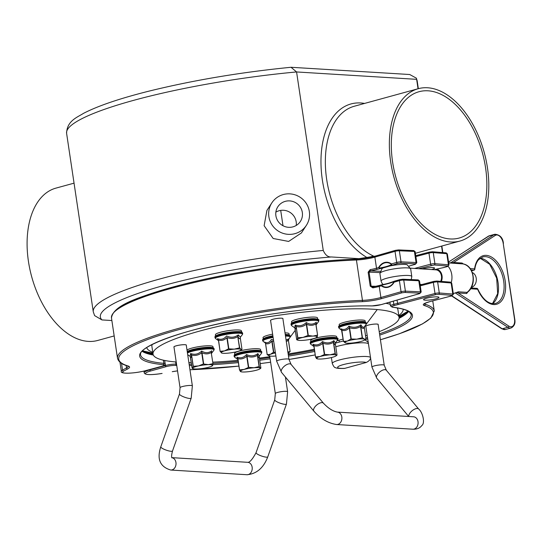 <?xml version="1.0" encoding="UTF-8"?>
<svg xmlns="http://www.w3.org/2000/svg" width="542" height="542" viewBox="0 0 542 542"><rect width="100%" height="100%" fill="white"/><g stroke="black" fill="none" stroke-linecap="round" stroke-linejoin="round"><path stroke-width="0.81" d="M309.346 211.549A20.603 20.135 -146.8 0 1 306.352 225.377A20.603 20.135 -146.8 0 1 278.093 230.96A20.603 20.135 -146.8 0 1 271.867 202.837A20.603 20.135 -146.8 0 1 293.385 194.375A20.603 20.135 -146.8 0 1 309.346 211.549M301.399 232.945L288.642 241.434L273.168 238.494L264.123 225.709L266.921 210.404L271.867 202.837M296.223 225.452A13.442 13.137 33.2 0 0 275.864 212.139M275.898 215.777A13.442 13.137 -146.8 0 1 296.298 203.108A13.442 13.137 -146.8 0 1 286.318 226.983A13.442 13.137 -146.8 0 1 275.898 215.777M114.172 335.938L97.716 340.457A78.976 46.808 -105.3 0 1 88.339 341.399A78.976 46.808 -105.3 0 1 29.817 269.022A78.976 46.808 -105.3 0 1 55.914 188.128L74.051 183.155M450.605 241.989A78.976 46.808 74.7 0 0 459.982 241.048A78.976 46.808 74.7 0 0 484.223 152.492A78.976 46.808 74.7 0 0 418.187 88.719A78.976 46.808 74.7 0 0 392.083 169.612A78.976 46.808 74.7 0 0 450.605 241.989M450.151 238.954A75.866 44.966 -105.3 0 1 393.932 169.422A75.866 44.966 -105.3 0 1 419.007 91.72A75.866 44.966 -105.3 0 1 482.448 152.98A75.866 44.966 -105.3 0 1 459.162 238.046A75.866 44.966 -105.3 0 1 450.151 238.954M409.738 74.518L416.378 78.177L416.635 79.335L296.576 71.951L291.027 67.276L409.738 74.518M360.789 258.771L331.365 256.962C327.964 257.206 325.261 255.031 323.256 250.451A177.234 28.34 -8.5 0 0 93.278 311.819L94.599 315.6L101.93 319.922L111.869 320.539M323.256 250.451L296.576 71.951A177.234 28.34 -8.5 0 0 66.598 133.318C66.93 120.913 77.005 117.458 83.495 113.366C98.163 105.771 120.324 98.278 149.971 90.887C194.28 80.053 241.298 72.188 291.027 67.276M416.378 78.177L417.177 80.927A177.234 28.34 -8.5 0 0 416.635 79.335L418.045 88.759M441.561 246.102L442.523 252.558M371.27 257.098A3.11 2.229 115.7 0 1 372.977 255.817A78.976 46.808 -105.3 0 1 326.284 176.529A78.976 46.808 -105.3 0 1 354.183 106.279L418.187 88.719M374.183 256.4L372.977 255.817M237.836 351.392A10.108 1.612 171.5 0 0 240.824 350.159A10.108 1.612 171.5 0 0 240.953 349.387A10.108 1.612 171.5 0 0 234.28 349.143A10.108 1.612 171.5 0 0 224.496 350.904A10.108 1.612 171.5 0 0 221.387 352.91A10.108 1.612 171.5 0 0 221.644 353.032A10.108 1.612 171.5 0 0 228.053 353.154A10.108 1.612 171.5 0 0 237.836 351.392M221.61 353.018L220.201 351.291L224.496 350.904L228.534 348.852L234.28 349.143L239.679 347.828L240.953 349.387L241.976 349.285L240.309 338.1L241.976 349.285L240.824 350.159M220.106 351.351L218.534 340.098L217.511 338.628L218.46 340.335M240.418 337.165L238.243 334.895C234.659 337.591 230.784 337.951 226.624 335.965C224.056 339.156 221.021 340.044 217.511 338.628L218.534 340.098C221.563 340.952 224.341 340.139 226.868 337.666L228.534 348.852M218.433 340.152L220.099 351.324M240.397 337.199L240.302 338.093C239.788 339.272 239.022 338.791 238.006 336.636L238.243 334.895L237.796 336.629L239.679 347.828M291.711 323.052L291.535 321.84A13.137 2.1 -8.5 0 1 292.572 320.803A13.137 2.1 -8.5 0 1 306.975 317.456A13.137 2.1 -8.5 0 1 317.517 317.958L317.7 319.17M263.229 338.791L263.06 337.652A13.137 2.1 -8.5 0 1 264.096 336.616A13.137 2.1 -8.5 0 1 272.626 334.163M285.004 332.869A13.137 2.1 -8.5 0 1 289.049 333.77L289.218 334.909M187.037 350.234A13.137 2.1 -8.5 0 1 200.533 346.392A13.137 2.1 -8.5 0 1 212.938 346.656L213.101 347.713M310.851 341.643L310.688 340.586A13.137 2.1 -8.5 0 1 323.371 336.568A13.137 2.1 -8.5 0 1 336.677 336.704L336.833 337.761M234.754 354.603L234.584 353.465A13.137 2.1 -8.5 0 1 247.267 349.448A13.137 2.1 -8.5 0 1 260.573 349.583L260.743 350.721M339.319 325.83L339.163 324.773A13.137 2.1 -8.5 0 1 351.846 320.749A13.137 2.1 -8.5 0 1 365.152 320.884L365.308 321.948M368.316 342.917L367.801 341.927L364.854 339.814M370.477 357.381A19.431 3.11 171.5 0 0 349.705 357.795A19.431 3.11 171.5 0 0 332.293 363.533C333.574 366.534 334.685 367.903 335.633 367.645C336.128 368.255 338.98 368.526 344.197 368.458L344.861 368.343A14.77 2.364 -8.5 0 1 343.147 364.658A14.77 2.364 -8.5 0 1 366.196 362.49C369.048 361.141 370.518 359.481 370.599 357.503M366.196 362.49L344.861 368.343M152.776 352.3A129.653 20.732 -8.5 0 1 146.74 347.558M403.18 309.231A129.653 20.732 -8.5 0 1 398.797 315.532M176.218 361.995A124.375 19.885 -8.5 0 1 153.04 354.095L151.909 346.507A124.375 19.885 -8.5 0 1 152.227 344.455M385.836 303.276A124.375 19.885 -8.5 0 1 390.24 304.326M397.022 307.87A124.375 19.885 -8.5 0 1 397.93 309.739L399.061 317.327A124.375 19.885 -8.5 0 1 379.21 331.657M367.205 335.464A4.661 0.745 -8.5 0 1 365.538 335.627M337.348 340.654L343.113 339.068M413.709 416.805L337.361 412.103C332.856 411.236 328.215 408.268 323.445 403.207L291.074 364.4L288.967 359.36L282.877 318.608A6.294 1.009 171.5 0 0 282.924 318.52M270.505 320.376A6.294 1.009 171.5 0 0 270.573 320.451A6.219 0.996 171.5 0 1 272.917 319.292A6.219 0.996 171.5 0 1 279.34 318.235A6.219 0.996 171.5 0 1 282.877 318.608M270.6 320.6A6.294 1.009 -8.5 0 1 270.499 320.457A6.294 1.009 -8.5 0 1 276.576 318.533A6.294 1.009 -8.5 0 1 282.951 318.594A6.294 1.009 -8.5 0 1 282.897 318.764M173.901 346.887A6.294 1.009 171.5 0 0 173.968 346.961A6.219 0.996 -8.5 0 1 176.313 345.803A6.219 0.996 -8.5 0 1 182.735 344.746A6.219 0.996 -8.5 0 1 186.272 345.118A6.294 1.009 171.5 0 0 186.319 345.03M173.996 347.11A6.294 1.009 -8.5 0 1 173.894 346.968A6.294 1.009 -8.5 0 1 179.971 345.037A6.294 1.009 -8.5 0 1 186.346 345.105A6.294 1.009 -8.5 0 1 186.292 345.274M365.762 326.237A6.294 1.009 171.5 0 0 365.836 326.311A6.219 0.996 -8.5 0 1 371.839 324.407A6.219 0.996 -8.5 0 1 378.133 324.468L384.224 365.22L386.338 370.261L418.702 409.074A6.219 2.927 -39.8 0 0 410.118 412.821A6.219 2.927 -39.8 0 0 408.871 416.507M365.857 326.46A6.294 1.009 -8.5 0 1 365.755 326.318A6.294 1.009 -8.5 0 1 371.839 324.394A6.294 1.009 -8.5 0 1 378.214 324.455A6.294 1.009 -8.5 0 1 378.16 324.624M314.374 349.238A124.375 19.885 -8.5 0 1 288.154 353.953M269.808 356.697A124.375 19.885 -8.5 0 1 259.388 358.052M238.067 360.362A124.375 19.885 -8.5 0 1 212.762 362.164M191.258 362.618A124.375 19.885 -8.5 0 1 188.88 362.584M153.04 354.095A124.375 19.885 -8.5 0 1 273.114 316.047A124.375 19.885 -8.5 0 1 399.061 317.327M362.442 337.707L364.353 339.143A10.108 1.612 171.5 0 0 356.846 339.156A10.108 1.612 171.5 0 0 347.375 341.053A10.108 1.612 171.5 0 0 345.356 342.923A10.108 1.612 171.5 0 0 345.403 342.944L343.553 341.446L347.375 341.053L350.945 339.001L356.846 339.156L362.442 337.707L360.769 326.514C362.212 328.581 363.404 328.987 364.346 327.727L364.841 326.101C363.702 327.998 362.402 327.558 360.931 324.78L360.538 326.514L360.931 324.78C357.246 327.564 353.248 328.012 348.94 326.128L349.563 327.747L348.94 326.128C346.731 329.319 344.034 330.213 340.857 328.804L341.717 329.949M343.493 341.507L341.88 330.254C344.597 331.108 347.063 330.288 349.278 327.808L350.945 339.001M366.026 338.913L364.359 327.734L366.013 338.919L364.536 340.058A10.108 1.612 171.5 0 0 364.353 339.143L365.952 338.974M345.403 342.944A10.108 1.612 171.5 0 0 352.91 342.93A10.108 1.612 171.5 0 0 362.381 341.026A10.108 1.612 171.5 0 0 364.536 340.058M259.34 356.135L257.884 353.594L257.416 355.322L257.884 353.594C254.374 356.236 250.587 356.541 246.522 354.509L247.023 356.155L246.522 354.509C243.785 357.693 240.58 358.567 236.915 357.144L237.911 359.332M237.728 358.323L239.483 369.847L237.748 358.391M239.489 369.874L244.124 369.434L248.69 367.347L254.015 367.761L259.279 366.521L260.207 368.14L260.885 368.099L259.218 356.914L260.885 368.099L260.207 368.14A10.108 1.612 171.5 0 0 254.015 367.761A10.108 1.612 171.5 0 0 244.124 369.434A10.108 1.612 171.5 0 0 240.418 371.494L239.489 369.874L237.931 358.614C241.109 359.481 244.042 358.675 246.718 356.209L248.385 367.401M240.418 371.494L241.102 371.446L240.418 371.494A10.108 1.612 171.5 0 0 240.783 371.697A10.108 1.612 171.5 0 0 246.61 371.873A10.108 1.612 171.5 0 0 256.502 370.2A10.108 1.612 171.5 0 0 259.97 368.831A10.108 1.612 171.5 0 0 260.207 368.14M259.225 356.304L259.212 356.907C258.927 358.045 258.392 357.524 257.606 355.328L259.279 366.521M335.478 343.113L333.879 340.627L333.411 342.354L333.879 340.627C330.349 343.282 326.541 343.594 322.456 341.575L322.964 343.221L322.456 341.575C319.753 344.759 316.582 345.64 312.951 344.217L313.933 346.284M315.532 356.948L320.105 356.507L324.631 354.414L329.983 354.814L335.085 353.547L336.277 355.166L337.036 355.105L335.363 343.913L337.036 355.105L336.277 355.166A10.108 1.612 171.5 0 0 329.983 354.814A10.108 1.612 171.5 0 0 320.105 356.507A10.108 1.612 171.5 0 0 316.535 358.553L315.532 356.948L313.967 345.688C317.117 346.548 320.01 345.742 322.659 343.276L324.333 354.468M316.535 358.553L317.287 358.492L316.535 358.553A10.108 1.612 171.5 0 0 316.88 358.736A10.108 1.612 171.5 0 0 322.829 358.906A10.108 1.612 171.5 0 0 332.7 357.212A10.108 1.612 171.5 0 0 336.067 355.87A10.108 1.612 171.5 0 0 336.277 355.166M335.39 343.242L335.363 343.913M335.423 343.106L337.93 339.299A13.99 2.236 171.5 0 0 334.841 338.377A13.99 2.236 171.5 0 0 319.313 339.936A13.99 2.236 171.5 0 0 310.248 343.432L310.187 342.984A13.99 2.236 -8.5 0 1 315.302 340.43A13.99 2.236 -8.5 0 1 334.773 337.93A13.99 2.236 -8.5 0 1 337.862 338.852C338.587 338.296 337.334 337.781 334.109 337.314C326.826 337.436 320.647 338.235 315.579 339.712C308.689 341.975 310.803 341.995 310.187 342.984M193.074 366.304L198.44 365.945A10.108 1.612 171.5 0 0 192.708 368.12L193.074 366.304L191.577 355.044L190.615 353.533L191.401 355.112C191.326 357.435 191.001 358.086 190.432 357.076L192.105 368.269L192.708 368.12L192.105 368.269L190.262 356.541M211.434 353.248L211.726 350.762C208.623 353.208 205.282 353.309 201.699 351.074L201.712 352.795L201.699 351.074C198.433 354.211 194.741 355.03 190.615 353.533L190.107 356.412M203.385 363.987L208.399 364.637L212.864 363.662L212.633 365.504L212.024 365.654L212.633 365.504A10.108 1.612 171.5 0 0 208.399 364.637A10.108 1.612 171.5 0 0 198.44 365.945L203.385 363.987L201.712 352.795C198.589 355.213 195.208 355.965 191.577 355.044L193.25 366.236M203.69 363.953L202.017 352.761C205.33 354.326 208.385 354.231 211.19 352.469L212.986 363.662M192.708 368.12A10.108 1.612 171.5 0 0 193.142 368.689A10.108 1.612 171.5 0 0 196.942 368.98A10.108 1.612 171.5 0 0 206.902 367.672A10.108 1.612 171.5 0 0 212.328 365.823A10.108 1.612 171.5 0 0 212.633 365.504M273.507 340.071L271.373 339.4C269.598 342.578 267.321 343.465 264.55 342.056L265.573 343.493C267.897 344.346 269.977 343.54 271.806 341.067L273.48 352.259L275.343 352.368M269.218 355.87L267.24 354.678L270.485 354.299L273.48 352.259M267.22 354.732L265.573 343.493L264.963 342.429L265.519 343.526L267.186 354.698M288.568 339.468L288.432 340.457L288.954 338.784L286.068 339.969M287.761 351.975L290.099 351.609L288.588 352.896M288.425 340.417L290.078 351.663M264.55 342.056L265.18 342.707M288.053 353.262A10.108 1.612 171.5 0 0 288.446 353.018A10.108 1.612 171.5 0 0 287.863 351.995M275.431 352.95A10.108 1.612 171.5 0 0 270.485 354.299A10.108 1.612 171.5 0 0 269.259 355.884A10.108 1.612 171.5 0 0 269.808 356.026A10.108 1.612 171.5 0 0 275.885 355.986M297.673 337.761L303.039 337.402A10.108 1.612 171.5 0 0 297.314 339.57L297.673 337.761L296.176 326.501L295.214 324.99L296 326.569C295.925 328.886 295.6 329.543 295.031 328.527L296.698 339.719L297.314 339.57L296.704 339.719L294.862 327.998M316.033 324.699L316.325 322.212C313.222 324.658 309.882 324.766 306.298 322.531L306.311 324.252L306.298 322.531C303.032 325.667 299.34 326.487 295.214 324.99L294.706 327.863M307.985 335.444L312.998 336.094L317.463 335.119L317.233 336.955L316.623 337.104L317.233 336.955A10.108 1.612 171.5 0 0 312.998 336.094A10.108 1.612 171.5 0 0 303.039 337.402L307.985 335.444L306.311 324.252C303.188 326.67 299.807 327.415 296.176 326.501L297.849 337.693M315.918 323.94L317.585 335.119L315.918 323.947M308.29 335.403L306.623 324.211C309.929 325.783 312.985 325.688 315.79 323.926L317.592 335.146M297.314 339.57A10.108 1.612 171.5 0 0 297.748 340.146A10.108 1.612 171.5 0 0 301.542 340.437A10.108 1.612 171.5 0 0 311.501 339.129A10.108 1.612 171.5 0 0 316.935 337.28A10.108 1.612 171.5 0 0 317.233 336.955M215.608 335.938L215.431 334.726A13.137 2.1 -8.5 0 1 216.468 333.689A13.137 2.1 -8.5 0 1 230.872 330.342A13.137 2.1 -8.5 0 1 241.414 330.837L241.597 332.05M443.18 267.66L437.557 268.9M431.52 269.557A7.771 1.24 171.5 0 0 434.555 268.087A7.771 1.24 171.5 0 0 430.145 267.619A7.771 1.24 171.5 0 0 422.116 268.934M397.049 300.072L397.543 303.364L393.817 304.319L393.343 301.128M389.908 302.111L390.47 305.878A7.771 1.24 171.5 0 1 393.817 304.319A1.091 0.583 75.6 0 0 394.583 305.437L398.323 304.475L397.543 303.364L434.996 293.493A1.091 0.61 75.2 0 0 435.782 294.604L438.573 294.272L452.089 295.356L451.635 295.878L430.084 301.562A16.633 2.663 171.5 0 0 424.223 305.498A1.091 1.023 -72.7 0 0 425.077 304.231L424.955 303.378M425.301 300.187A7.771 1.24 -8.5 0 1 423.559 299.679A7.771 1.24 -8.5 0 1 431.059 297.301A7.771 1.24 -8.5 0 1 438.932 297.382A7.771 1.24 -8.5 0 1 433.918 299.313A7.771 1.24 -8.5 0 1 425.301 300.187M113.447 312.93A159.043 25.427 171.5 0 1 355.681 259.171A1.091 0.61 87.8 0 1 355.796 259.144A1.091 0.61 87.8 0 1 356.426 260.004A15.549 2.486 171.5 0 0 374.861 257.118L376.514 268.202L378.614 267.599L379.813 268.595L378.919 267.829A12.256 9.363 92.5 0 1 391.331 264.272A0.779 0.44 -52.5 0 1 391.419 263.934A12.649 9.654 -87.5 0 0 378.614 267.599L378.919 267.829M391.331 264.272L391.236 264.686C388.831 265.993 384.922 267.111 379.508 268.046M391.236 264.686A0.779 0.664 65.8 0 0 391.941 265.126L391.419 263.934L396.676 262.43A1.091 0.677 74 0 0 397.543 263.527L400.362 263.148L415.402 263.818L415.186 264.313L409.176 266.034M389.922 265.959L383.39 267.829A13.211 2.114 171.5 0 0 382.076 268.541L379.915 273.5A15.549 2.486 -8.5 0 1 394.922 268.744A15.549 2.486 -8.5 0 1 410.667 268.9L407.15 264.794A13.211 2.114 171.5 0 0 389.922 265.959L397.543 263.527M393.783 281.732L394.142 282.152L394.346 281.217C391.805 282.436 387.76 283.595 382.218 284.685L382.049 285.085C387.442 283.913 391.358 282.795 393.783 281.732A0.779 0.664 -114.2 0 1 394.298 281.223M382.218 284.685L381.331 285.817A0.779 0.44 -52.5 0 1 381.554 285.478L382.049 285.085M382.151 284.692L382.178 284.679C385.782 284.116 389.773 282.978 394.136 281.271L399.678 279.692M384.793 303.554L381.161 304.611A6.687 1.07 -8.5 0 1 372.069 305.905A137.905 22.046 171.5 0 0 188.934 331.243A137.905 22.046 171.5 0 0 163.088 364.651A1.091 0.901 -84.5 0 0 163.82 363.357A136.814 21.876 -8.5 0 1 140.581 354.874C137.986 347.158 179.578 330.816 236.197 320.214C283.066 310.966 337.354 305.254 371.893 305.932A1.091 0.772 -89.1 0 0 372.069 305.905M377.374 269.293A1.091 0.677 74 0 1 376.514 268.202A15.549 2.486 -8.5 0 1 370.139 269.665L370.552 270.858A16.633 2.663 171.5 0 0 377.374 269.293L383.39 267.829M370.139 269.665L368.133 272.186L369.041 272.118L370.552 270.858L380.084 271.285M368.133 272.186L370.22 286.156L372.862 287.877L372.957 286.948L371.128 286.081L369.041 272.118L379.861 272.599M372.889 286.955L379.637 285.397A1.091 0.677 74 0 0 379.237 286.413L381.331 285.817A12.649 9.654 -87.5 0 0 394.142 282.152L399.4 280.648A3.11 0.495 -8.5 0 1 403.743 280.072L405.396 291.149A1.091 0.833 92.5 0 1 404.738 292.443L419.779 293.114L419.569 293.608L384.515 303.628M410.497 268.168L435.863 269.841A7.771 6.186 93.8 0 1 441.439 275.946A7.771 6.186 93.8 0 1 440.68 281.352M472.333 272.545A7.771 6.186 93.8 0 1 476.228 278.236A7.771 6.186 93.8 0 1 471.35 287.456M476.608 288.391A1.091 0.867 93.8 0 1 477.617 289.218L477.563 288.994M474.507 269.55A1.091 0.515 -172.3 0 0 474.806 269.259A1.091 0.515 -172.3 0 0 474.575 268.879A1.091 0.867 93.8 0 1 473.884 270.173A1.091 0.637 74.8 0 0 474.013 270.16A1.091 0.637 74.8 0 0 474.297 269.909M467.8 291.759L467.075 292.368A1.091 0.867 -86.2 0 0 466.669 293.52L467.888 291.881M463.417 264.001L462.109 263.039A1.091 0.867 -86.2 0 0 462.821 263.886A15.549 12.364 93.8 0 1 472.909 275.966A15.549 12.364 93.8 0 1 467.075 292.368L458.579 291.813A1.091 0.867 -86.2 0 0 458.173 292.958L466.669 293.52M458.471 291.806L453.281 293.601L458.579 291.813M462.109 263.039L453.62 262.477A1.091 0.867 -86.2 0 0 454.325 263.324L462.949 263.907M503.24 243.554L503.43 243.426C502.868 237.83 500.029 234.774 494.927 234.252A9.329 5.454 74.8 0 0 493.999 234.672L450.924 262.653L454.325 263.324M450.924 262.653L449.758 262.965M454.216 263.317L448.695 262.897M280.709 210.398L282.999 225.743M364.556 103.434A82.086 48.651 74.7 0 0 320.986 163.779A82.086 48.651 74.7 0 0 367.53 257.829M101.93 319.922A171.015 27.344 -8.5 0 1 331.365 256.962M218.507 340.681L215.553 338.554A13.767 2.202 -8.5 0 1 219.842 335.857A13.767 2.202 -8.5 0 1 239.069 333.228A13.767 2.202 -8.5 0 1 242.416 334.536L242.687 333.587A13.99 2.236 171.5 0 0 234.347 332.781A13.99 2.236 171.5 0 0 219.612 335.315A13.99 2.236 171.5 0 0 215.011 337.72L214.944 337.28A13.99 2.236 -8.5 0 1 228.453 332.998A13.99 2.236 -8.5 0 1 242.626 333.14L242.687 333.587M241.746 332.531A13.218 2.114 171.5 0 0 228.358 332.361A13.218 2.114 171.5 0 0 215.608 336.433M228.839 348.797L227.166 337.612C230.96 338.946 234.51 338.621 237.796 336.629L239.469 347.822M218.433 340.159L220.106 351.311M335.789 346.778A19.431 3.11 -8.5 0 1 355.288 343.154A19.431 3.11 -8.5 0 1 368.438 343.723M152.878 352.998L150.507 352.612A141.435 22.615 -8.5 0 1 142.58 350.823M401.053 315.166L408.119 311.142A141.435 22.615 -8.5 0 1 401.053 315.166L398.898 316.23M365.457 322.422A13.218 2.114 171.5 0 0 356.948 321.684A13.218 2.114 171.5 0 0 342.571 324.36M341.819 330.315L343.486 341.453M351.236 338.94L349.563 327.747C353.479 329.001 357.131 328.594 360.538 326.514L362.205 337.707M341.799 330.274L339.265 328.445A13.767 2.202 -8.5 0 1 352.32 323.913A13.767 2.202 -8.5 0 1 366.128 324.434L366.399 323.479A13.99 2.236 171.5 0 0 361.71 322.524A13.99 2.236 171.5 0 0 346.711 324.353A13.99 2.236 171.5 0 0 338.723 327.619L338.655 327.172A13.99 2.236 -8.5 0 1 342.104 325.125A13.99 2.236 -8.5 0 1 361.643 322.077A13.99 2.236 -8.5 0 1 366.338 323.039L364.353 321.684C363.635 321.203 359.509 321.392 351.968 322.26L342.442 324.387C339.272 325.586 338.012 326.521 338.655 327.172M260.892 351.196A13.218 2.114 171.5 0 0 253.466 350.369A13.218 2.114 171.5 0 0 239.72 352.618M248.69 367.347L247.023 356.155C250.736 357.544 254.205 357.266 257.416 355.322L259.09 366.514M237.945 359.563L234.693 357.219A13.767 2.202 -8.5 0 1 247.755 352.686A13.767 2.202 -8.5 0 1 261.562 353.208L261.833 352.253A13.99 2.236 171.5 0 0 258.866 351.338A13.99 2.236 171.5 0 0 243.304 352.883A13.99 2.236 171.5 0 0 234.158 356.392L234.09 355.945A13.99 2.236 -8.5 0 1 239.354 353.35A13.99 2.236 -8.5 0 1 258.798 350.898A13.99 2.236 -8.5 0 1 261.772 351.812L259.794 350.464C254.801 349.902 248.073 350.627 239.625 352.632C232.477 354.963 234.761 354.942 234.09 355.945M336.982 338.242A13.218 2.114 171.5 0 0 329.482 337.415A13.218 2.114 171.5 0 0 315.674 339.698M313.75 345.349L315.525 356.914M324.631 354.414L322.964 343.221C326.697 344.597 330.18 344.312 333.411 342.354L335.085 353.547M335.274 353.56L333.601 342.368C334.441 344.549 335.024 345.064 335.363 343.919M313.974 346.555L310.79 344.258A13.767 2.202 -8.5 0 1 323.845 339.726A13.767 2.202 -8.5 0 1 337.659 340.247M213.25 348.194A13.218 2.114 171.5 0 0 201.102 347.849A13.218 2.114 171.5 0 0 187.247 351.677M187.457 353.066A13.767 2.202 -8.5 0 1 203.108 349.285A13.767 2.202 -8.5 0 1 214.002 350.071A13.767 2.202 -8.5 0 1 213.921 350.2L214.192 349.251A13.99 2.236 171.5 0 0 201.556 348.892A13.99 2.236 171.5 0 0 187.363 352.429M187.295 351.982A13.99 2.236 -8.5 0 1 201.488 348.445A13.99 2.236 -8.5 0 1 214.131 348.804L213.406 347.856L210.377 347.266L203.887 347.517L192.857 349.394L187.227 351.514M288.026 334.658A13.218 2.114 171.5 0 0 285.241 334.448M273.019 336.819A13.99 2.236 171.5 0 0 262.633 340.579L262.653 339.502L264.089 338.249L272.856 335.735A13.218 2.114 171.5 0 0 263.229 339.292M273.757 352.192L272.084 340.999L273.703 341.379M286.257 341.236L288.432 340.417M265.553 343.54L267.213 354.678M265.336 342.964L263.168 341.406A13.767 2.202 -8.5 0 1 270.553 337.923A13.767 2.202 -8.5 0 1 273.107 337.395M285.485 336.067A13.767 2.202 -8.5 0 1 290.038 337.388L290.309 336.44A13.99 2.236 171.5 0 0 285.397 335.484M285.329 335.037A13.99 2.236 -8.5 0 1 288.832 335.261A13.99 2.236 -8.5 0 1 290.241 335.999L288.283 334.651L285.241 334.428M262.565 340.132A13.99 2.236 -8.5 0 1 272.958 336.379M317.849 319.644A13.218 2.114 171.5 0 0 305.281 319.36A13.218 2.114 171.5 0 0 291.752 323.276M294.801 327.883L291.657 325.667A13.767 2.202 -8.5 0 1 304.353 321.182A13.767 2.202 -8.5 0 1 318.601 321.528A13.767 2.202 -8.5 0 1 318.52 321.65L318.798 320.701A13.99 2.236 171.5 0 0 306.155 320.342A13.99 2.236 171.5 0 0 291.115 324.841L291.047 324.394A13.99 2.236 -8.5 0 1 291.101 324.136A13.99 2.236 -8.5 0 1 306.088 319.902A13.99 2.236 -8.5 0 1 318.73 320.261C319.455 319.705 318.201 319.191 314.977 318.723C311.582 318.405 305.742 319.116 297.456 320.85C293.188 322.036 291.088 322.985 291.169 323.689L291.047 324.394M247.701 462.312L171.889 457.644A6.219 4.912 -86.5 0 1 173.135 458.092A6.219 4.912 -86.5 0 1 175.872 465.199A6.219 4.912 -86.5 0 1 170.73 470.036L246.935 474.724A6.219 4.912 -86.5 0 0 252.077 469.887A6.219 4.912 -86.5 0 0 249.347 462.787A6.219 4.912 -86.5 0 0 247.701 462.312C249.666 462.577 252.45 459.372 256.048 452.699L274.726 399.881L275.322 393.567L269.706 356.006M246.935 474.724C256.569 473.932 263.52 467.97 267.775 456.845A6.219 1.301 -160.5 0 1 264.184 456.798A6.219 1.301 -160.5 0 1 258.1 454.535A6.219 1.301 -160.5 0 1 256.048 452.699M267.775 456.845L286.454 404.027A6.219 1.301 -160.5 0 1 280.153 403.18A6.219 1.301 -160.5 0 1 274.726 399.881M286.454 404.027L287.619 391.731A6.219 0.996 171.5 0 0 281.325 391.663A6.219 0.996 171.5 0 0 275.322 393.567M170.73 470.036C160.025 466.825 156.713 459.094 160.791 446.838A6.219 1.301 19.5 0 0 162.844 448.674A6.219 1.301 19.5 0 0 168.921 450.937A6.219 1.301 19.5 0 0 172.519 450.978C171.496 454.921 171.326 457.224 172.017 457.902L171.773 457.719M173.968 346.955L180.059 387.706L179.463 394.02A6.219 1.301 19.5 0 0 181.516 395.856A6.219 1.301 19.5 0 0 187.593 398.119A6.219 1.301 19.5 0 0 191.19 398.167L172.519 450.978M180.059 387.706A6.219 0.996 -8.5 0 1 182.397 386.554A6.219 0.996 -8.5 0 1 188.826 385.498A6.219 0.996 -8.5 0 1 192.363 385.863L191.19 398.167M337.361 412.103A6.219 4.912 93.5 0 1 341.582 415.958A6.219 4.912 93.5 0 1 340.491 422.523A6.219 4.912 93.5 0 1 336.596 424.522C328.222 423.275 320.654 418.831 313.893 411.175L281.522 372.368L276.664 361.196L270.573 320.444M323.445 403.207A6.219 2.927 140.2 0 0 314.855 406.961A6.219 2.927 140.2 0 0 313.893 411.175M291.074 364.4A6.219 2.927 140.2 0 0 289.733 363.817A6.219 2.927 140.2 0 0 282.49 368.147A6.219 2.927 140.2 0 0 281.522 372.368M288.967 359.36A6.219 0.996 171.5 0 0 287.646 358.953A6.219 0.996 171.5 0 0 279.001 360.044A6.219 0.996 171.5 0 0 276.664 361.196M413.566 416.791A6.219 4.912 93.5 0 1 417.787 420.646A6.219 4.912 93.5 0 1 416.703 427.211A6.219 4.912 93.5 0 1 412.808 429.21L336.596 424.522M408.702 416.493L376.785 378.228A6.219 2.927 -39.8 0 1 378.641 372.971A6.219 2.927 -39.8 0 1 384.996 369.678A6.219 2.927 -39.8 0 1 386.338 370.261M376.785 378.228L371.927 367.056A6.219 0.996 -8.5 0 1 375.992 365.498A6.219 0.996 -8.5 0 1 382.903 364.813A6.219 0.996 -8.5 0 1 384.224 365.22M433.586 281.461L420.131 285.004L433.695 281.406A1.091 0.61 -104.8 0 1 433.81 281.4L436.601 281.068A1.091 0.888 -85.4 0 1 436.845 281.041L433.695 281.406A1.091 0.61 -104.8 0 0 433.336 282.409L434.996 293.493A3.11 0.495 171.5 0 1 439.291 292.978L437.631 281.894A1.091 0.888 -85.4 0 0 436.845 281.041L450.361 282.131A1.091 0.888 -85.4 0 0 450.117 282.152M418.539 268.697L434.196 264.977L447.712 266.061L447.258 266.583A1.091 0.61 75.2 0 0 447.38 266.576A1.091 0.61 75.2 0 0 447.496 266.515M447.258 266.583L442.394 267.87M438.458 268.717L434.02 269.72M405.091 314.211A148.942 23.814 -8.5 0 1 398.993 316.853M399.054 318.357A136.814 21.876 171.5 0 0 408.682 311.467M399.075 317.416A148.427 23.733 171.5 0 0 402.001 316.182M379.725 335.112A137.905 22.046 171.5 0 0 392.665 307.172A1.091 0.928 97 0 1 392.367 307.192C400.944 308.29 406.622 309.875 409.393 311.941L411.209 314.428A136.814 21.876 -8.5 0 1 379.529 333.791M367.523 337.585A136.814 21.876 -8.5 0 1 365.904 338.059M314.523 350.22A136.814 21.876 -8.5 0 1 288.297 354.861M269.943 357.605A136.814 21.876 -8.5 0 1 259.523 358.98M238.216 361.372A136.814 21.876 -8.5 0 1 212.945 363.384M191.495 364.217A136.814 21.876 -8.5 0 1 189.131 364.251M176.536 364.122A136.814 21.876 -8.5 0 1 175.994 364.109L175.676 361.948M164.687 360.471L165.445 365.518L149.822 369.888L149.768 369.542M175.994 364.109A7.771 1.24 171.5 0 0 165.445 365.518A1.091 0.664 -105.6 0 0 166.286 366.616A6.687 1.07 -8.5 0 1 175.357 365.403A1.091 0.813 -88.1 0 0 175.994 364.109M415.877 256.562L428.959 253.114A1.091 0.61 -104.8 0 1 429.311 252.111A1.091 0.61 -104.8 0 1 429.433 252.105L432.225 251.773A1.091 0.888 -85.4 0 1 432.469 251.745L429.311 252.111L415.748 255.688M429.203 252.165L415.755 255.709M442.834 267.775L447.38 266.576L449.006 264.97A3.11 0.495 171.5 0 0 448.424 264.774L446.771 253.69L433.254 252.606L434.914 263.683A3.11 0.495 171.5 0 0 430.619 264.198L428.959 253.114A3.11 0.495 -8.5 0 1 433.254 252.606A1.091 0.888 -85.4 0 0 432.469 251.745L445.985 252.836A1.091 0.888 -85.4 0 0 445.734 252.857M446.771 253.69A1.091 0.888 -85.4 0 0 445.985 252.836L447.346 253.886A3.11 0.495 -8.5 0 0 446.771 253.69M447.712 266.061A1.091 0.888 -85.4 0 0 448.424 264.774L434.914 263.683A1.091 0.888 -85.4 0 1 434.196 264.977M420.26 285.858L433.336 282.409A3.11 0.495 -8.5 0 1 437.631 281.894L451.147 282.985A1.091 0.888 -85.4 0 0 450.361 282.131L451.73 283.181A3.11 0.495 -8.5 0 0 451.147 282.985L452.8 294.069L439.291 292.978A1.091 0.888 94.6 0 1 438.573 294.272M431.405 265.309A1.091 0.61 -104.8 0 1 430.619 264.198L414.528 268.432M424.223 305.498A159.043 25.427 -8.5 0 1 380.423 339.759L399.393 333.757L422.475 323.906L430.802 318.147L434.271 310.979A160.134 25.603 171.5 0 0 425.077 304.231A15.549 2.486 -8.5 0 1 424.284 303.791M451.879 295.81A1.091 0.61 -104.8 0 1 451.757 295.871L453.383 294.265A3.11 0.495 171.5 0 0 452.8 294.069A1.091 0.888 94.6 0 1 452.089 295.356M315.22 354.908A159.043 25.427 -8.5 0 1 288.981 359.448L315.22 354.922M260.214 363.607L270.634 362.205A159.043 25.427 -8.5 0 1 260.214 363.587M238.92 366.094A159.043 25.427 -8.5 0 1 189.951 369.759M424.19 303.574L424.129 303.933C425.748 303.425 420.768 304.597 430.199 301.548L451.757 295.871A1.091 0.61 -104.8 0 1 451.635 295.878M172.241 371.683L177.546 370.877A24.41 3.902 171.5 0 0 172.241 371.683L172.288 371.677M162.085 373.452L162.105 373.431C150.5 375.199 144.538 374.956 144.199 372.706L143.955 371.08M162.058 373.438A14.458 2.31 -8.5 0 1 146.699 374.332A14.458 2.31 -8.5 0 1 150.662 370.985A1.091 0.664 -105.6 0 1 149.822 369.888A15.549 2.486 171.5 0 0 144.199 372.706M150.662 370.985L166.286 366.616M398.323 304.475L435.782 294.604M175.357 365.403A137.905 22.046 171.5 0 0 176.733 365.443M189.321 365.538A137.905 22.046 171.5 0 0 191.685 365.504M212.864 364.658A137.905 22.046 171.5 0 0 238.405 362.612M259.713 360.213A137.905 22.046 171.5 0 0 270.133 358.838M288.48 356.094A137.905 22.046 171.5 0 0 314.706 351.46M365.091 339.638A137.905 22.046 171.5 0 0 367.713 338.879M392.665 307.172A6.687 1.07 -8.5 0 1 394.583 305.437M394.319 281.196L402.97 279.218A1.091 0.833 92.5 0 0 402.767 279.238L399.942 279.618A1.091 0.677 74 0 0 399.806 279.631A1.091 0.677 74 0 0 399.4 280.648L401.06 291.725A1.091 0.677 74 0 0 401.92 292.822L404.738 292.443M419.854 293.513A1.091 0.677 -106 0 1 419.704 293.588L421.181 292.023A3.11 0.495 171.5 0 0 420.436 291.82L418.783 280.736L403.743 280.072A1.091 0.833 92.5 0 0 402.97 279.218L418.011 279.882A1.091 0.833 92.5 0 0 417.807 279.909L403.173 279.259M379.515 285.458A16.633 2.663 -8.5 0 1 372.957 286.948M381.724 284.828L379.779 285.383A1.091 0.677 74 0 0 379.637 285.397L381.9 284.753M142.126 351.304A136.814 21.876 171.5 0 0 153.352 355.078M148.996 353.635A148.752 23.78 171.5 0 0 153.034 354.062M149.897 353.858A148.427 23.733 171.5 0 0 153.054 354.183M163.088 364.651A6.687 1.07 -8.5 0 1 161.611 366.331L145.513 370.667A14.458 2.31 -8.5 0 1 128.102 373.187A14.458 2.31 -8.5 0 1 123.684 371.08L127.688 368.939A24.41 3.902 171.5 0 0 128.129 366.006A159.043 25.427 -8.5 0 1 178.311 329.793A159.043 25.427 -8.5 0 1 362.029 301.67A1.091 0.61 -92.2 0 0 362.462 300.376A160.134 25.603 171.5 0 0 198.792 323.262A160.134 25.603 171.5 0 0 117.519 358.316L111.483 317.944C113.285 304.658 140.249 296.298 181.502 284.746C232.443 271.556 304.286 261.007 355.796 259.144L375.26 256.102A1.091 0.677 -106 0 0 374.861 257.118L395.023 251.352L396.676 262.43A3.11 0.495 171.5 0 1 401.019 261.854A1.091 0.833 92.5 0 1 400.362 263.148M393.973 281.928A12.256 9.363 92.5 0 1 381.554 285.478M371.717 305.898A1.091 0.772 -89.1 0 0 371.893 305.932L381.311 304.597A1.091 0.705 -106.4 0 1 381.161 304.611M145.513 370.667A1.091 0.63 74.9 0 0 145.642 370.653L161.733 366.317C164.809 365.267 165.947 364.441 165.141 363.838A7.771 1.24 171.5 0 0 163.82 363.357L163.345 360.179M381.446 304.529A1.091 0.705 -106.4 0 1 381.311 304.597L419.704 293.588A1.091 0.677 -106 0 1 419.569 293.608M123.684 371.08A1.091 0.982 -118.1 0 1 122.533 370.091A15.549 2.486 171.5 0 0 121.333 371.304C119.592 374.163 134.877 373.587 145.642 370.653A1.091 0.63 74.9 0 0 145.757 370.606M127.688 368.939A1.091 0.982 -118.1 0 1 126.537 367.957L122.533 370.091L121.537 363.391M362.029 301.67A16.633 2.663 171.5 0 0 381.751 298.588A1.091 0.677 -106 0 1 380.891 297.497L401.06 291.725A3.11 0.495 171.5 0 1 405.396 291.149L420.436 291.82A1.091 0.833 92.5 0 1 419.779 293.114M128.129 366.006A1.091 1.016 107 0 1 127.655 365.979L128.339 366.141M128.339 366.27A23.32 3.726 -8.5 0 1 126.537 367.957L126.171 365.498M372.862 287.877A15.549 2.486 171.5 0 0 379.237 286.413L380.891 297.497A15.549 2.486 -8.5 0 1 362.462 300.376L356.426 260.004A160.134 25.603 -8.5 0 0 192.756 282.89A160.134 25.603 -8.5 0 0 111.483 317.944M381.751 298.588L401.92 292.822M419.522 280.946L418.011 279.882A1.091 0.833 92.5 0 1 418.783 280.736A3.11 0.495 -8.5 0 1 419.522 280.946L421.181 292.023M409.196 266.047L415.328 264.293L416.798 262.728A3.11 0.495 171.5 0 0 416.06 262.524A1.091 0.833 92.5 0 1 415.402 263.818M416.06 262.524L401.019 261.854L399.359 250.777L414.4 251.441L416.06 262.524M370.22 286.156L376.06 286.298M395.023 251.352A3.11 0.495 -8.5 0 1 399.359 250.777A1.091 0.833 -87.5 0 0 398.384 249.943L395.565 250.323A1.091 0.677 -106 0 0 395.423 250.336A1.091 0.677 -106 0 0 395.023 251.352M395.301 250.397L375.403 256.088A1.091 0.677 -106 0 0 375.26 256.102L395.423 250.336L398.594 249.923L413.634 250.587A1.091 0.833 -87.5 0 1 414.4 251.441A3.11 0.495 -8.5 0 1 415.145 251.651L416.798 262.728M375.139 256.163A16.633 2.663 -8.5 0 1 355.911 259.164M415.145 251.651L413.634 250.587A1.091 0.833 -87.5 0 0 413.424 250.614L398.797 249.964M411.263 279.584L411.798 276.495A15.549 2.486 171.5 0 0 396.06 276.332A15.549 2.486 171.5 0 0 381.046 281.088L382.13 283.52L383.174 284.475M471.133 269.997L473.884 270.173L471.574 270.804M492.556 303.676A24.099 14.092 74.8 0 0 497.109 278.026A24.099 14.092 74.8 0 0 480.198 258.209M470.591 288.757L477.617 289.218A25.189 14.722 74.8 0 0 502.265 299.922A25.189 14.722 74.8 0 0 496.486 261.244A25.189 14.722 74.8 0 0 474.575 268.879L470.205 268.595M471.581 270.824L474.013 270.16A1.091 1.091 0 0 0 474.806 269.259C475.388 265.16 476.642 261.982 478.566 259.726L482.793 256.942A24.099 14.092 -105.2 0 1 502.712 276.501A24.099 14.092 -105.2 0 1 495.435 303.452C488.857 304.604 482.969 299.801 477.766 289.028A1.091 1.091 0 0 0 476.838 288.364L471.059 287.985M452.279 262.768L453.62 262.477L495.239 235.445A8.238 4.817 -105.2 0 1 503.206 243.351L514.521 319.069A8.238 4.817 -105.2 0 1 508.789 326.074L458.173 292.958L456.73 292.545M451.574 295.918L501.743 328.743A1.091 0.738 -56.8 0 0 502.238 328.798L451.865 295.837M448.573 262.064L488.396 236.197L493.999 234.672A1.091 0.867 57 0 1 495.239 235.445M455.463 293.005L507.834 327.28A1.091 0.738 -56.8 0 0 508.789 326.074M507.834 327.28A9.329 5.454 74.8 0 0 511.133 327.971L505.537 329.495A9.329 5.454 -105.2 0 1 502.238 328.798L507.834 327.28M511.133 327.971C514.372 326.196 515.577 323.249 514.744 319.143L503.206 243.351M488.037 236.427A1.091 0.867 57 0 1 488.396 236.197A9.329 5.454 -105.2 0 1 489.324 235.777L494.927 234.252M451.296 282.45A15.549 12.364 -86.2 0 0 448.132 266.325M436.506 269.137A8.55 6.802 93.8 0 1 441.351 281.406M146.306 352.856A0.779 0.617 -86.5 0 0 146.733 351.954A15.549 2.486 171.5 0 0 143.86 351.914M146.394 352.889L152.919 353.289M147.092 351.975L146.726 351.893M306.352 225.377L301.406 232.945M459.982 241.048L415.389 253.283M442.834 252.586L441.852 246.021M418.336 88.678L417.177 80.927M93.278 311.819L66.598 133.318M215.553 338.554L215.011 337.72M214.944 337.28C216.4 336.135 211.373 336.704 222.721 333.405C232.789 331.121 242.355 331.338 241.895 332.192L242.626 333.14M240.458 337.043L242.416 334.536M335.437 343.167L343.398 340.938M331.399 357.544L332.293 363.533M339.021 340.193L339.278 341.914M142.573 350.83L150.507 352.612M341.446 329.448L343.472 341.474M366.297 324.157L377.239 309.55M364.61 326.433L366.128 324.434M366.399 323.479L366.338 323.039M339.265 328.445L338.723 327.619M259.293 356.189L261.562 353.208M261.833 352.253L261.772 351.812M234.693 357.219L234.158 356.392M259.97 368.831L260.749 368.242M315.525 356.927L313.852 345.749M337.93 339.299L337.862 338.852M310.79 344.258L310.248 343.432M336.067 355.87L336.894 355.24M190.201 356.426L187.701 354.678M211.461 353.438L213.921 350.2M214.192 349.251L214.131 348.804M193.142 368.689L192.281 368.37M288.906 338.845L287.172 341.182M290.153 337.158L295.282 330.254L290.153 337.158M290.126 351.602L288.459 340.43M288.764 339.062L290.038 337.388M290.309 336.44L290.241 335.999M262.633 340.579L263.168 341.406M288.446 353.018L288.954 352.632M316.061 324.888L318.52 321.65M318.798 320.701L318.73 320.261M291.657 325.667L291.115 324.841M297.748 340.146L296.88 339.827M287.619 391.731L285.424 377.042M179.463 394.02L160.791 446.838M186.272 345.118L192.363 385.863M412.808 429.21C416.886 429.366 419.894 428.139 421.812 425.531C425.307 423.268 422.807 412.306 418.702 409.074M365.836 326.304L371.927 367.056M399.095 317.775L408.458 311.332M434.067 269.726L437.997 268.818M449.006 264.97L447.346 253.886M453.383 294.265L451.73 283.181M189.957 369.779L238.927 366.107M390.47 305.878L392.367 307.192M432.76 300.878L434.271 310.979M142.302 351.108L153.142 354.529M148.19 353.425L153.02 353.933M117.519 358.316C119.172 363.804 125.588 365.261 127.655 365.979M165.141 363.838L164.639 360.457M119.992 362.3L121.333 371.304M420.036 284.381L421.94 284.503M379.915 273.5L381.046 281.088M410.667 268.9L411.798 276.495M492.482 303.669L497.678 293.608L496.675 278.141L489.717 264.293L480.144 258.249M462.875 263.893L462.875 263.893C474.209 265.255 477.217 285.295 467.461 292.24M505.537 329.495L501.743 328.743M448.566 262.03L489.324 235.777"/></g></svg>
